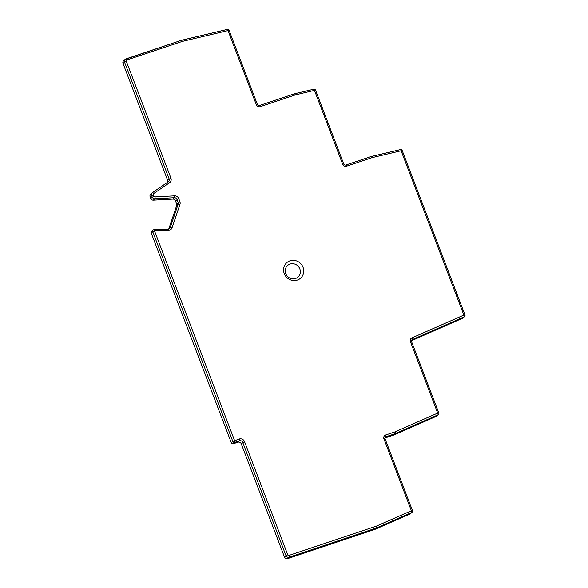 <?xml version="1.0" encoding="UTF-8"?>
<svg xmlns="http://www.w3.org/2000/svg" width="588" height="588" viewBox="0 0 588 588"><rect width="100%" height="100%" fill="white"/><g stroke="black" fill="none" stroke-linecap="round" stroke-linejoin="round"><path stroke-width="0.88" d="M155.952 230.437A1.558 0.382 -90.1 0 0 155.577 229.232L153.211 230.011A1.558 0.507 -126.8 0 0 153.196 230.026A1.558 0.507 -126.8 0 1 154.519 230.908L152.74 231.731L232.804 441.397L239.279 439.001A4.153 3.925 -133.3 0 1 244.512 441.595L287.723 554.756A1.036 0.985 46.7 0 0 289.031 555.41L376.379 526.15L411.387 510.759L383.927 438.846A3.116 2.947 -133.3 0 1 385.647 435.017L394.982 431.893L437.707 413.107L410.417 341.65A3.116 2.947 -133.3 0 1 411.894 337.909L463.873 315.065L401.126 150.749L372.02 157.657L346.589 166.176A3.116 2.947 -133.3 0 1 342.672 164.228L314.462 90.368L295.286 94.925L260.256 106.656A3.116 2.947 -133.3 0 1 256.339 104.715L228.019 30.569L182.199 41.439L126.876 59.969A1.036 0.985 46.7 0 0 126.302 61.248L170.917 178.076A4.153 3.925 -133.3 0 1 169.55 182.728L153.74 193.496A1.036 0.985 46.7 0 0 153.394 194.657L153.982 196.201A1.036 0.985 46.7 0 0 155.041 196.899L174.555 195.826A4.153 3.925 -133.3 0 1 178.759 198.612L179.899 201.603A4.153 3.925 -133.3 0 1 179.972 204.352L172.086 227.696A4.417 4.175 -133.3 0 1 168.271 230.415L155.952 230.437A2.595 2.455 46.7 0 0 154.519 230.908L234.583 440.574A1.558 0.47 71.5 0 1 234.759 442.367L233.282 443.771L237.978 442.198A2.595 2.455 -133.3 0 1 241.249 443.815L284.46 556.983A2.595 2.455 46.7 0 0 287.73 558.6L375.078 529.34A1.558 1.47 46.7 0 0 375.195 529.296L410.204 513.905A1.558 1.47 46.7 0 0 410.6 513.64L412.085 512.244A1.558 1.558 0 0 0 412.475 510.553L385.015 438.641L385.309 437.119A1.558 1.47 -133.3 0 1 385.831 436.81L395.165 433.687L393.681 435.083A1.558 1.47 46.7 0 0 393.798 435.039L436.524 416.253A1.558 1.47 46.7 0 0 436.921 415.995L438.405 414.591A1.558 1.558 0 0 0 438.795 412.901L411.504 341.444L411.798 339.923A1.558 1.47 -133.3 0 1 412.195 339.658L464.175 316.807A1.558 1.47 46.7 0 0 464.571 316.55A1.558 1.558 0 0 0 464.961 314.859L402.214 150.543A1.558 1.558 0 0 0 400.399 149.58A1.558 0.448 -103.3 0 0 400.332 149.617L371.366 156.496M384.912 438.023L393.681 435.083M411.409 340.753L462.69 318.211A1.558 1.47 46.7 0 0 463.087 317.946L464.571 316.55M126.876 59.969A1.558 0.47 -108.5 0 0 126.008 58.844A1.558 0.47 -108.5 0 0 125.957 58.881A2.595 2.455 46.7 0 0 125.09 59.395L123.605 60.792A2.595 2.455 46.7 0 0 123.039 63.467L167.653 180.303A2.595 2.455 -133.3 0 1 167.595 182.273M153.74 193.496A1.558 0.507 -124.2 0 0 152.49 192.555A2.595 2.455 46.7 0 0 152.182 192.805L150.697 194.202A2.595 2.455 46.7 0 0 150.131 196.877L150.719 198.421A2.595 2.455 46.7 0 0 153.35 200.163L172.865 199.089A2.595 2.455 -133.3 0 1 175.496 200.831L176.635 203.823A2.595 2.455 -133.3 0 1 176.679 205.543L168.8 228.886A2.859 2.697 -133.3 0 1 168.727 229.063M151.256 233.135A1.558 1.47 -133.3 0 1 151.594 231.525L153.078 230.129A1.558 1.47 46.7 0 0 152.74 231.731L151.256 233.135L231.319 442.801A1.558 1.47 -133.3 0 0 233.282 443.771M303.055 267.312A10.393 9.82 46.7 0 0 289.98 260.837A10.393 9.82 46.7 0 0 284.254 273.611A10.393 9.82 46.7 0 0 297.33 280.086A10.393 9.82 46.7 0 0 303.055 267.312M299.836 268.914A7.791 7.365 46.7 0 0 290.031 264.063A7.791 7.365 46.7 0 0 285.739 273.641A7.791 7.365 -133.3 0 0 295.543 278.491A7.791 7.365 -133.3 0 0 299.836 268.914M438.795 412.901L437.707 413.107A1.558 0.485 66.3 0 1 438.009 414.856A1.558 1.47 46.7 0 0 438.405 414.591M464.961 314.859L463.873 315.065A1.558 0.485 66.3 0 1 464.175 316.807L462.69 318.211M371.226 156.526A1.558 0.448 -103.3 0 1 371.285 156.489A1.558 1.558 0 0 0 371.153 156.526A1.558 0.47 -108.5 0 1 372.02 157.657A1.558 0.448 -103.3 0 0 371.285 156.489L400.399 149.58A1.558 0.448 -103.3 0 1 401.126 150.749L402.214 150.543M294.492 93.786A1.558 0.448 -103.3 0 1 294.551 93.757A1.558 1.558 0 0 0 294.419 93.793A1.558 0.47 -108.5 0 1 295.286 94.925A1.558 0.448 -103.3 0 0 294.551 93.757L313.735 89.207A1.558 0.448 -103.3 0 1 314.462 90.368L315.55 90.162A1.558 1.558 0 0 0 313.735 89.207A1.558 0.448 -103.3 0 0 313.669 89.244L294.625 93.757M181.405 40.307A1.558 0.448 -103.3 0 1 181.464 40.271A1.558 1.558 0 0 0 181.332 40.315A1.558 0.47 -108.5 0 1 182.199 41.439A1.558 0.448 -103.3 0 0 181.464 40.271L227.291 29.4A1.558 0.448 -103.3 0 1 228.019 30.569L229.107 30.363A1.558 1.558 0 0 0 227.291 29.4A1.558 0.448 -103.3 0 0 227.225 29.437L181.545 40.278M410.204 513.905L411.688 512.508A1.558 0.485 66.3 0 0 411.387 510.759L412.475 510.553M289.031 555.41A1.558 0.47 71.5 0 1 289.215 557.203L376.563 527.943A1.558 1.47 46.7 0 0 376.68 527.892A1.558 0.485 66.3 0 0 376.379 526.15A1.558 0.47 71.5 0 1 376.563 527.943L375.078 529.34M412.085 512.244A1.558 1.47 46.7 0 1 411.688 512.508L376.68 527.892L375.195 529.296M393.798 435.039L395.283 433.635A1.558 1.47 46.7 0 1 395.165 433.687A1.558 0.47 71.5 0 0 394.982 431.893A1.558 0.485 66.3 0 1 395.283 433.635L438.009 414.856L436.524 416.253M410.417 341.65L411.504 341.444M411.894 337.909A1.558 0.485 66.3 0 1 412.195 339.658L411.534 340.283M346.589 166.176A1.558 0.47 -108.5 0 0 345.729 165.044L371.153 156.526A1.558 0.47 -108.5 0 0 371.094 156.562L345.795 165.037M342.672 164.228L343.752 164.023C344.289 164.868 344.943 165.206 345.729 165.044A1.558 0.47 -108.5 0 0 345.671 165.081M260.256 106.656A1.558 0.47 -108.5 0 0 259.389 105.524L294.419 93.793A1.558 0.47 -108.5 0 0 294.36 93.83L259.455 105.524M256.339 104.715L257.419 104.51C257.948 105.348 258.61 105.686 259.389 105.524A1.558 0.47 -108.5 0 0 259.337 105.561M126.302 61.248L124.524 62.071A2.595 2.455 46.7 0 1 125.09 59.395L181.332 40.315A1.558 0.47 -108.5 0 0 181.273 40.344L126.075 58.837M123.039 63.467L124.524 62.071L169.138 178.899A2.595 2.455 -133.3 0 1 168.322 181.78M170.917 178.076L167.653 180.303M169.55 182.728A1.558 0.507 -124.2 0 0 168.3 181.795A1.558 0.507 -124.2 0 0 168.286 181.81L152.512 192.541M168.572 181.574L152.49 192.555A1.558 0.507 -124.2 0 0 152.468 192.57L152.182 192.805A2.595 2.455 46.7 0 0 151.616 195.481L152.204 197.024A2.595 2.455 46.7 0 0 154.835 198.766L174.349 197.693A2.595 2.455 -133.3 0 1 176.981 199.435L178.12 202.419A2.595 2.455 -133.3 0 1 178.164 204.139L170.277 227.482A2.859 2.697 -133.3 0 1 167.977 229.239M153.394 194.657L150.131 196.877M153.982 196.201L150.719 198.421M155.041 196.899A1.558 0.397 86.9 0 1 154.835 198.766L153.35 200.163M174.555 195.826A1.558 0.397 86.9 0 1 174.349 197.693L172.865 199.089M178.759 198.612L175.496 200.831M179.899 201.603L176.635 203.823M179.972 204.352A1.558 0.456 -161.3 0 0 178.164 204.139L176.679 205.543M172.086 227.696A1.558 0.456 -161.3 0 0 170.277 227.482L168.8 228.886M168.271 230.415A1.558 0.382 -90.1 0 0 167.896 229.202A1.558 0.382 -90.1 0 0 167.808 229.246M169.609 228.541L167.896 229.202L155.577 229.232A1.558 0.382 -90.1 0 0 155.489 229.269A4.153 3.925 46.7 0 0 153.233 230.004M237.978 442.198L239.463 440.794L234.759 442.367A1.558 1.47 46.7 0 1 232.804 441.397L231.319 442.801M239.279 439.001A1.558 0.47 71.5 0 1 239.463 440.794A2.595 2.455 -133.3 0 1 242.734 442.411L285.944 555.579A2.595 2.455 46.7 0 0 289.215 557.203L287.73 558.6M244.512 441.595L241.249 443.815M287.723 554.756L284.46 556.983M385.647 435.017A1.558 0.47 71.5 0 1 385.831 436.81L384.993 437.597M383.927 438.846L385.015 438.641M343.752 164.023L315.55 90.162M257.419 104.51L229.107 30.363"/></g></svg>
